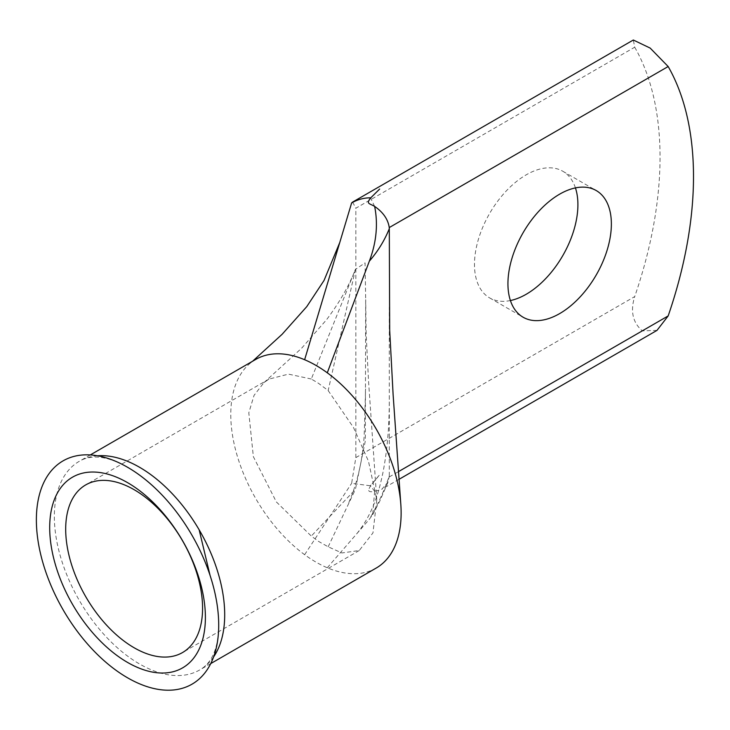<?xml version="1.0" encoding="UTF-8"?>
<svg xmlns="http://www.w3.org/2000/svg" width="730" height="730" viewBox="0 0 730 730"><rect width="100%" height="100%" fill="white"/><g stroke="black" fill="none" stroke-linecap="round" stroke-linejoin="round"><path stroke-width="0.55" stroke-dasharray="3.65 2.74" d="M510.407 300.541A73.137 42.221 -60 0 1 489.62 297.895A73.137 42.221 -60 0 1 478.415 239.294A73.137 42.221 -60 0 1 526.193 174.844A73.137 42.221 -60 0 1 562.757 171.221A73.137 42.221 -60 0 1 575.441 187.902M97.528 455.794A120.459 69.542 -120 0 0 80.163 460.803A120.459 69.542 -120 0 0 79.296 461.296A120.459 69.542 -120 0 0 79.898 601.429A120.459 69.542 -120 0 0 139.521 663.962A120.459 69.542 -120 0 0 199.746 669.93A120.459 69.542 -120 0 0 200.613 669.419A120.459 69.542 -120 0 0 213.625 656.881M255.728 359.425A120.459 69.542 -120 0 0 249.888 363.522A120.459 69.542 -120 0 0 236.766 454.252A120.459 69.542 -120 0 0 304.629 554.69A120.459 69.542 -120 0 0 315.953 562.1A120.459 69.542 -120 0 0 327.277 567.767A120.459 69.542 -120 0 0 376.187 568.068M311.309 379.007L288.441 374.125L268.959 379.107L263.941 382.62L254.049 395.368L248.811 412.797L253.356 456.67L276.351 501.921L311.309 536.076L318.444 541.341L328.171 546.797L341.895 552.966L359.242 550.52L372.966 532.891L376.762 499.712L368.458 461.168L353.53 427.588L328.171 390.559L318.444 383.277L311.309 379.007L355.41 269.388L365.064 262.882L365.684 299.665L365.329 440.874L355.41 489.365L311.309 536.076M656.982 330.389L642.3 330.863C632.718 322.541 630.191 311.126 634.708 296.608L355.838 457.61L351.632 483.315L370.594 485.806L379.655 474.746L370.393 485.605M369.161 488.498L370.594 485.806L374.645 491.39C369.572 492.358 367.738 491.399 369.161 488.498M374.645 206.407L370.594 197.994M374.645 491.39L372.692 514.586L369.353 519.249C377.894 504.512 384.546 490.022 389.3 475.777L388.095 481.964L381.89 489.209L374.645 491.39M352.608 202.082L355.838 208.214L634.708 47.213L633.321 40.013M263.941 382.62L301.7 348.137L326.584 319.676C339.432 302.548 349.04 285.777 355.419 269.37L328.171 390.559M328.171 546.797L355.41 489.365M634.708 47.213A343.474 198.304 -60 0 1 634.708 296.608M389.3 475.777L389.3 307.257M355.838 457.61L355.838 208.214M327.277 567.767L369.353 519.249M304.629 554.69L351.632 483.315M389.245 476.955L398.461 471.635M562.757 171.221L596.218 190.548M218.589 630.419C217.394 649.901 211.399 662.895 200.613 669.419M210.751 663.579L199.746 669.93M268.959 379.107L85.738 484.893M372.692 514.586L379.664 501.346L388.095 481.964M399.018 479.327L381.881 489.219M359.242 550.52L182.527 652.547M376.762 499.712L368.559 381.379L366.132 333.829L365.684 299.665M348.83 502.559C357.508 482.366 362.627 460.082 364.188 435.701L365.584 388.889M356.924 533.584C373.815 512.697 379.253 489.675 382.739 473.597C387.228 451.414 389.409 425.955 389.3 397.202M249.888 363.522L252.607 361.231M90.292 454.936L79.296 461.296M122.932 464.727C105.458 456.031 91.204 454.717 80.163 460.803M489.62 297.895L523.082 317.212"/><path stroke-width="1.09" d="M127.54 662.42A110.102 63.565 60 0 1 49.695 527.58A110.102 63.565 60 0 1 127.54 482.63A110.102 63.565 60 0 1 205.395 617.47A110.102 63.565 60 0 1 127.54 662.42M134.128 489.684A96.798 55.882 -120 0 0 85.738 484.893A96.798 55.882 -120 0 0 70.901 562.456A96.798 55.882 -120 0 0 134.128 647.756A96.798 55.882 -120 0 0 182.527 652.547A96.798 55.882 -120 0 0 197.365 574.985A96.798 55.882 -120 0 0 134.128 489.684M559.654 313.599A73.137 42.221 120 0 0 607.433 249.149A73.137 42.221 120 0 0 596.218 190.548A73.137 42.221 120 0 0 559.654 194.162A73.137 42.221 120 0 0 511.876 258.612A73.137 42.221 120 0 0 523.082 317.212A73.137 42.221 120 0 0 559.654 313.599M575.441 187.902A73.137 42.221 -60 0 1 526.193 294.272A73.137 42.221 -60 0 1 510.407 300.541M45.005 569.573A128.927 74.433 -120 0 0 145.115 685.963A128.927 74.433 -120 0 0 218.589 630.419A128.927 74.433 -120 0 0 210.085 575.477A128.927 74.433 -120 0 0 122.932 464.727A128.927 74.433 -120 0 0 45.005 569.573M213.625 656.881A120.459 69.542 -120 0 0 199.144 529.788A120.459 69.542 -120 0 0 139.521 467.255A120.459 69.542 -120 0 0 97.528 455.794M210.751 663.579L376.187 568.068A120.459 69.542 -120 0 0 400.806 504.211A120.459 69.542 -120 0 0 327.277 372.802A120.459 69.542 -120 0 0 315.953 365.392A120.459 69.542 -120 0 0 304.629 359.726L351.632 202.931L352.608 202.082L633.321 40.013L650.174 48.089L668.169 66.53A343.474 198.304 -60 0 1 668.169 315.926L656.982 330.389L399.018 479.327M370.594 197.994L379.655 189.034L370.594 197.994C365.812 204.081 369.48 203.296 374.645 206.407C383.195 212.311 388.068 219.365 389.245 227.568L389.3 228.682C384.546 240.499 377.894 251.321 369.353 261.148L327.277 372.802M370.393 197.812C363.805 197.848 357.545 199.555 351.632 202.931M400.806 504.211L393.105 394.519L389.683 330.006L389.3 228.682M369.353 261.148C376.424 242.433 378.186 224.183 374.645 206.407M304.629 359.726A120.459 69.542 -120 0 0 255.728 359.425L90.292 454.936M210.085 575.477L199.144 529.788M398.461 471.635L668.169 315.926M668.169 66.53L389.245 227.568M252.607 361.231L282.118 334.285L306.764 306.637L324.029 280.475L339.751 242.561"/></g></svg>
